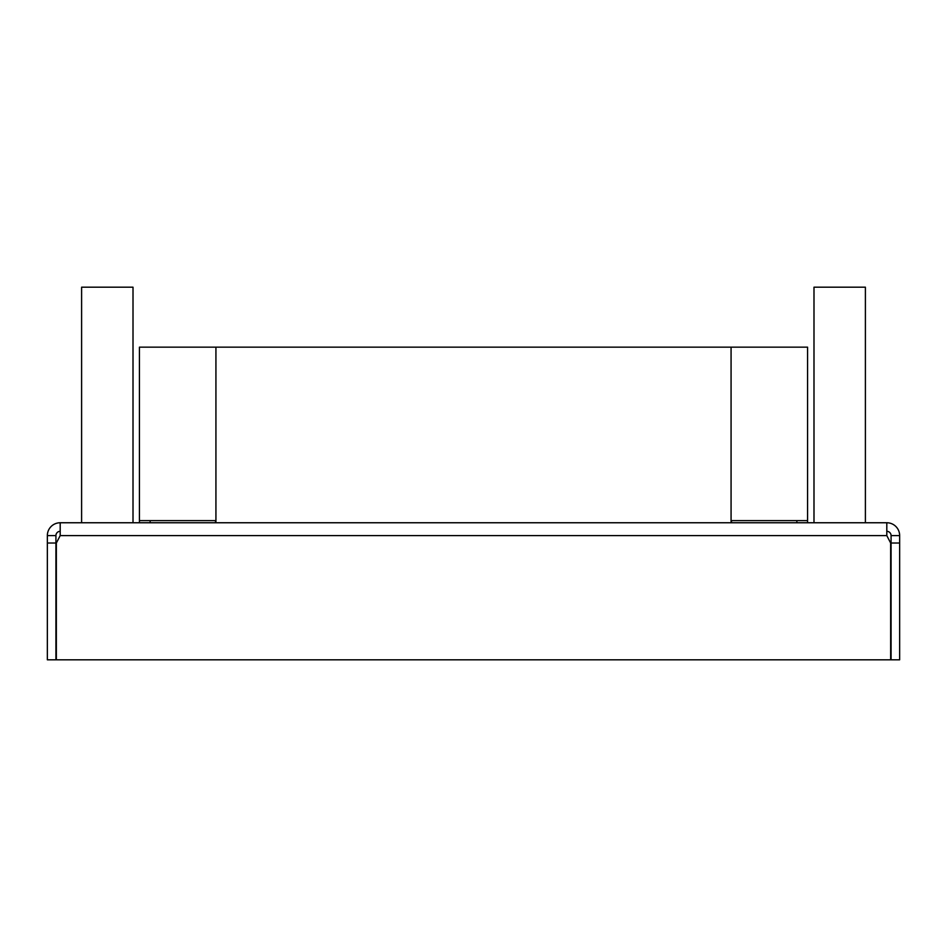 <?xml version="1.0" encoding="UTF-8"?>
<svg xmlns="http://www.w3.org/2000/svg" width="947" height="947" viewBox="0 0 947 947"><rect width="100%" height="100%" fill="white"/><g stroke="black" fill="none" stroke-linecap="round" stroke-linejoin="round"><path stroke-width="1.42" d="M886.806 522.756L886.806 535.6L60.194 535.6L60.194 522.756L886.806 522.756A12.844 12.844 0 0 1 899.65 535.6L891.08 535.6A4.285 4.285 0 0 0 886.806 531.314M60.194 535.6L56.347 543.022L56.347 659.81L890.654 659.81L890.654 543.022L886.806 535.6M60.194 522.756A12.844 12.844 0 0 0 47.35 535.6L55.92 535.6L55.92 659.81L47.35 659.81L47.35 535.6M60.194 531.314A4.285 4.285 0 0 0 55.92 535.6M47.35 543.022L55.92 543.022M899.65 543.022L891.08 543.022L891.08 659.81L899.65 659.81L899.65 535.6M891.08 543.022L891.08 535.6M150.135 520.613L150.135 522.756M139.434 522.756L139.434 520.613L215.928 520.613L215.928 347.158L807.566 347.158L807.566 520.613L731.072 520.613L731.072 522.756M215.928 347.158L139.434 347.158L139.434 520.613M731.51 520.613L731.51 522.756M215.49 520.613L215.49 522.756M731.072 520.613L731.072 347.158M215.928 520.613L215.928 522.756M796.865 520.613L796.865 522.756M807.566 522.756L807.566 520.613M133.006 522.756L133.006 287.19L81.608 287.19L81.608 522.756M865.392 522.756L865.392 287.19L813.994 287.19L813.994 522.756"/></g></svg>
